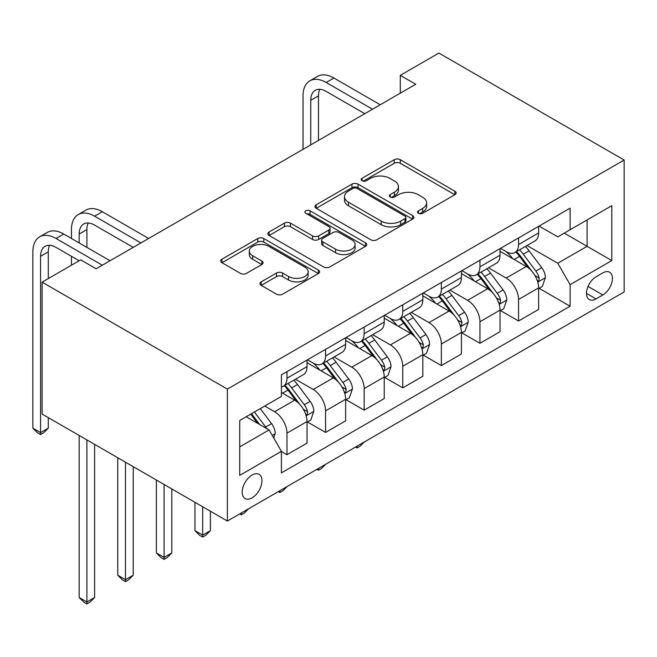 <?xml version="1.0" encoding="UTF-8"?>
<svg xmlns="http://www.w3.org/2000/svg" width="657" height="657" viewBox="0 0 657 657"><rect width="100%" height="100%" fill="white"/><g stroke="black" fill="none" stroke-linecap="round" stroke-linejoin="round"><path stroke-width="0.99" d="M418.443 213.295A2.998 1.733 0 0 0 422.681 213.295L454.882 194.71A4.287 2.472 0 0 0 456.139 192.961A4.287 2.472 0 0 0 454.882 191.203L400.327 159.708A4.287 2.472 0 0 0 394.266 159.708L362.064 178.302A2.998 1.733 0 0 0 361.186 179.525A2.998 1.733 0 0 0 362.064 180.749A2.998 1.733 0 0 0 366.31 180.749L370.474 178.343A13.715 7.917 0 0 1 389.872 178.343L394.422 180.971A13.715 7.917 0 0 1 398.438 186.572A13.715 7.917 0 0 1 394.422 192.173L390.25 194.579A2.998 1.733 0 0 0 389.371 195.802A2.998 1.733 0 0 0 390.25 197.026A2.998 1.733 0 0 0 394.496 197.026L398.668 194.62A13.715 7.917 0 0 1 418.057 194.62L422.607 197.248A13.715 7.917 0 0 1 426.623 202.841A13.715 7.917 0 0 1 422.607 208.441L418.443 210.848A2.998 1.733 0 0 0 417.565 212.071A2.998 1.733 0 0 0 418.443 213.295L418.443 210.848M252.083 497.858A13.969 8.065 120 0 0 261.207 485.539A13.969 8.065 120 0 0 259.063 474.346A13.969 8.065 120 0 0 252.083 475.036A13.969 8.065 120 0 0 242.95 487.346A13.969 8.065 120 0 0 245.094 498.548A13.969 8.065 120 0 0 252.083 497.858M261.215 281.845A4.287 2.472 0 0 0 259.958 283.594A4.287 2.472 0 0 0 261.215 285.352L276.523 294.188A4.287 2.472 0 0 0 282.584 294.188L318.349 273.534A4.287 2.472 0 0 0 319.606 271.784A4.287 2.472 0 0 0 318.349 270.035L263.794 238.54A4.287 2.472 0 0 0 257.733 238.54L221.967 259.187A4.287 2.472 0 0 0 220.711 260.936A4.287 2.472 0 0 0 221.967 262.685L240.454 273.361A4.287 2.472 0 0 0 246.515 273.361L261.823 264.525A4.287 2.472 0 0 0 263.079 262.775A4.287 2.472 0 0 0 261.823 261.026L252.658 255.729A11.465 6.619 0 0 1 249.299 251.048A11.465 6.619 0 0 1 256.378 244.938A11.465 6.619 0 0 1 268.869 246.367L304.782 267.103A11.465 6.619 0 0 1 308.141 271.784A11.465 6.619 0 0 1 301.062 277.903A11.465 6.619 0 0 1 288.571 276.466L282.584 273.008A4.287 2.472 0 0 0 276.523 273.008L261.215 281.845L261.215 285.352M624.15 160.037L438.884 53.069L400.294 75.358L415.725 84.268L96.152 268.779L80.712 259.86L42.114 282.149L227.379 389.108L624.15 160.037L624.15 291.954L227.379 521.026L227.379 389.108M370.778 239.764A4.287 2.472 0 0 0 376.839 239.764L412.604 219.118A4.287 2.472 0 0 0 413.861 217.368A4.287 2.472 0 0 0 412.604 215.619L358.049 184.124A4.287 2.472 0 0 0 351.988 184.124L316.222 204.77A4.287 2.472 0 0 0 314.974 206.52A4.287 2.472 0 0 0 316.222 208.269L370.778 239.764M306.967 213.944A2.998 1.733 0 0 1 310.014 214.371L310.014 210.807L365.473 242.827A4.287 2.472 0 0 1 366.729 244.576A4.287 2.472 0 0 1 365.473 246.326L329.715 266.972A4.287 2.472 0 0 1 323.655 266.972L269.099 235.477L269.099 231.978A4.287 2.472 0 0 0 267.842 233.728A4.287 2.472 0 0 0 269.099 235.477M269.099 231.978L284.399 223.142A4.287 2.472 0 0 1 290.46 223.142L312.592 235.912A4.287 2.472 0 0 0 318.653 235.912L328.804 230.057A4.287 2.472 0 0 0 330.06 228.299A4.287 2.472 0 0 0 328.804 226.55L305.768 213.254A2.998 1.733 0 0 1 304.889 212.03A2.998 1.733 0 0 1 306.745 210.429A2.998 1.733 0 0 1 310.014 210.807M602.847 272.877L596.055 276.802A13.534 7.818 120 0 0 587.21 288.727A13.534 7.818 120 0 0 589.28 299.576A13.534 7.818 120 0 0 596.055 298.91L602.847 294.985A13.534 7.818 120 0 0 611.692 283.052A13.534 7.818 120 0 0 609.614 272.212A13.534 7.818 120 0 0 602.847 272.877M539.085 226.082L557.76 236.865L570.112 229.736L570.112 208.17L281.41 374.851L281.41 396.417L239.731 420.488L239.731 475.389L281.41 451.326L281.41 472.9L570.112 306.219L570.112 284.645L557.76 263.252L527.062 245.529M570.112 229.736L611.798 205.674L611.798 260.574L570.112 284.645M42.114 282.149L42.114 414.066L227.379 521.026M400.294 75.358L400.294 93.179M564.248 233.128L587.095 246.318L587.095 219.931L611.798 205.674M557.76 263.252L587.095 246.318L611.798 260.574M239.731 446.867L269.058 429.933L246.211 416.743M281.41 451.507L286.969 454.71L286.969 433.144A17.468 10.085 -120 0 0 274.618 411.75L264.738 406.042M286.969 454.71L307.041 443.122L307.041 421.556A17.468 10.085 -120 0 0 294.689 400.162L281.41 392.5M307.501 421.999L325.568 432.429L325.568 410.855A17.468 10.085 -120 0 0 313.217 389.47L295.486 379.229M325.568 432.429L345.639 420.841L345.639 399.275A17.468 10.085 -120 0 0 333.288 377.882L307.041 362.73M346.099 399.719L364.167 410.149L364.167 388.574A17.468 10.085 -120 0 0 351.815 367.181L334.076 356.948M364.167 410.149L384.23 398.561L384.23 376.987A17.468 10.085 -120 0 0 371.887 355.593L345.639 340.441M384.698 377.43L402.757 387.86L402.757 366.294A17.468 10.085 -120 0 0 390.406 344.9L372.675 334.659M402.757 387.86L422.829 376.272L422.829 354.706A17.468 10.085 -120 0 0 410.477 333.313L384.23 318.16M423.297 355.15L441.356 365.579L441.356 344.005A17.468 10.085 -120 0 0 429.005 322.612L411.274 312.379M441.356 365.579L461.428 353.992L461.428 332.417A17.468 10.085 -120 0 0 449.076 311.032L422.829 295.872M461.887 332.869L479.955 343.299L479.955 321.725A17.468 10.085 -120 0 0 467.603 300.331L449.873 290.09M479.955 343.299L500.026 331.711L500.026 310.137A17.468 10.085 -120 0 0 487.675 288.743L461.428 273.591M500.486 310.58L518.554 321.01L518.554 299.444A17.468 10.085 -120 0 0 506.202 278.051L488.463 267.81M518.554 321.01L538.617 309.422L538.617 287.856A17.468 10.085 -120 0 0 526.265 266.463L500.026 251.311M500.486 248.362L506.202 251.664A17.468 10.085 -120 0 0 514.932 252.526A17.468 10.085 -120 0 0 518.554 244.535L518.554 237.941M461.887 270.651L467.603 273.944A17.468 10.085 -120 0 0 476.333 274.815A17.468 10.085 -120 0 0 479.955 266.816L479.955 260.221M423.297 292.932L429.005 296.233A17.468 10.085 -120 0 0 437.743 297.095A17.468 10.085 -120 0 0 441.356 289.105L441.356 282.502M384.698 315.22L390.406 318.514A17.468 10.085 -120 0 0 399.144 319.384A17.468 10.085 -120 0 0 402.757 311.385L402.757 304.791M346.099 337.501L351.815 340.802A17.468 10.085 -120 0 0 360.545 341.665A17.468 10.085 -120 0 0 364.167 333.666L364.167 327.071M307.501 359.781L313.217 363.083A17.468 10.085 -120 0 0 321.946 363.945A17.468 10.085 -120 0 0 325.568 355.954L325.568 349.352M539.085 288.3L570.112 306.219M514.932 252.526L535.003 240.938A17.468 10.085 -120 0 0 538.617 232.948L538.617 226.353M476.333 274.815L496.405 263.227A17.468 10.085 -120 0 0 500.026 255.228L500.026 248.633M437.743 297.095L457.806 285.508A17.468 10.085 -120 0 0 461.428 277.517L461.428 270.914M399.144 319.384L419.215 307.796A17.468 10.085 -120 0 0 422.829 299.797L422.829 293.203M360.545 341.665L380.617 330.077A17.468 10.085 -120 0 0 384.23 322.078L384.23 315.483M321.946 363.945L342.018 352.357A17.468 10.085 -120 0 0 345.639 344.367L345.639 337.764M281.41 386.94A17.468 10.085 -120 0 0 283.356 386.234L303.419 374.646A17.468 10.085 -120 0 0 307.041 366.647L307.041 360.052M283.356 386.234A17.468 10.085 -120 0 0 286.969 378.235L286.969 371.64M269.058 429.933L281.41 451.326M419.642 213.722L422.607 212.006A13.715 7.917 0 0 0 426.623 206.405L426.623 202.841M398.438 186.572L398.438 190.136A13.715 7.917 0 0 1 394.422 195.737L391.449 197.445M454.825 194.743L400.327 163.273A4.287 2.472 0 0 0 394.266 163.273L363.264 181.176M412.547 219.151L358.049 187.688A4.287 2.472 0 0 0 351.988 187.688L316.28 208.302M405.032 218.592A2.998 1.733 0 0 0 405.911 217.368A2.998 1.733 0 0 0 405.032 216.145L357.145 188.493A2.998 1.733 0 0 0 352.899 188.493L348.506 191.031A13.715 7.917 0 0 0 344.49 196.632A13.715 7.917 0 0 0 348.506 202.233L381.232 221.13A13.715 7.917 0 0 0 400.63 221.13L405.032 218.592L405.032 222.156A2.998 1.733 0 0 0 405.911 220.933L405.911 217.368M344.49 196.632L344.49 200.196A13.715 7.917 0 0 0 348.506 205.797L348.506 202.233M405.032 222.156L400.63 224.694A13.715 7.917 0 0 1 381.232 224.694L348.506 205.797M269.156 235.51L284.399 226.706L284.399 223.142M330.06 228.299L330.06 231.872A4.287 2.472 0 0 1 328.804 233.621L318.653 239.477A4.287 2.472 0 0 1 312.592 239.477L290.46 226.706A4.287 2.472 0 0 0 284.399 226.706M310.014 214.371L365.423 246.359M335.546 249.167A11.465 6.619 0 0 0 348.046 250.604A11.465 6.619 0 0 0 355.117 244.486A11.465 6.619 0 0 0 351.758 239.805L339.111 232.504A4.287 2.472 0 0 0 333.05 232.504L322.891 238.368A4.287 2.472 0 0 0 321.634 240.117A4.287 2.472 0 0 0 322.891 241.866L335.546 249.167L335.546 252.731A11.465 6.619 0 0 0 348.046 254.169A11.465 6.619 0 0 0 355.117 248.059L355.117 244.486M321.634 240.117L321.634 243.681A4.287 2.472 0 0 0 322.891 245.431L322.891 241.866M335.546 252.731L322.891 245.431M308.141 271.784L308.141 275.349A11.465 6.619 0 0 1 301.062 281.467A11.465 6.619 0 0 1 288.571 280.03L282.584 276.581A4.287 2.472 0 0 0 276.523 276.581L261.272 285.384M249.299 251.048L249.299 254.62A11.465 6.619 0 0 0 252.658 259.293L252.658 255.729M261.765 264.557L252.658 259.293M318.292 273.567L263.794 242.105A4.287 2.472 0 0 0 257.733 242.105L222.025 262.718M538.617 288.571L542.329 286.427L545.409 277.517A11.571 6.685 -120 0 0 541.721 267.662L529.099 250.818A33.408 19.283 -120 0 0 525.46 246.449M512.912 258.751A33.408 19.283 -120 0 0 506.071 251.59M537.566 281.475L538.912 280.022L539.167 278.01A11.571 6.685 -120 0 0 535.849 271.045L523.235 254.202A33.408 19.283 -120 0 0 519.588 249.841M516.484 251.631A27.725 16.006 60 0 1 521.034 256.813L531.71 271.062M515.885 251.976A33.408 19.283 60 0 1 519.531 256.345L527.916 267.539M364.364 441.939L360.151 446.16L357.063 447.943L355.511 447.047M357.063 446.152L357.063 447.943M303.025 149.336L303.025 95.856A32.751 18.905 60 0 1 309.808 80.868L317.528 76.409A32.751 18.905 60 0 1 333.904 78.027L380.222 104.767M309.808 80.868A32.751 18.905 60 0 1 326.184 82.486L372.503 109.226M364.783 113.686L326.184 91.397A21.837 12.606 -120 0 0 315.27 90.321A21.837 12.606 -120 0 0 310.745 100.316L310.745 144.885M319.836 89.311A21.837 12.606 -120 0 0 318.464 95.856L318.464 140.426M500.026 310.851L503.73 308.708L506.818 299.797A11.571 6.685 -120 0 0 503.122 289.942L490.508 273.098A33.408 19.283 -120 0 0 486.862 268.738M474.313 281.032A33.408 19.283 -120 0 0 467.472 273.87M498.967 303.764L500.314 302.31L500.568 300.29A11.571 6.685 -120 0 0 497.259 293.334L484.636 276.49A33.408 19.283 -120 0 0 480.998 272.121M477.885 273.92A27.725 16.006 60 0 1 482.435 279.094L493.111 293.342M477.286 274.265A33.408 19.283 60 0 1 480.932 278.625L489.325 289.827M325.773 464.22L321.552 468.441L318.464 470.223L316.92 469.336M318.464 468.441L318.464 470.223M461.428 333.132L465.131 330.997L468.219 322.078A11.571 6.685 -120 0 0 464.524 312.223L451.909 295.387A33.408 19.283 -120 0 0 448.263 291.018M435.714 303.312A33.408 19.283 -120 0 0 428.881 296.159M460.376 326.044L461.715 324.591L461.97 322.571A11.571 6.685 -120 0 0 458.66 315.615L446.046 298.771A33.408 19.283 -120 0 0 442.399 294.41M439.287 296.2A27.725 16.006 60 0 1 443.845 301.374L454.521 315.631M438.695 296.545A33.408 19.283 60 0 1 442.333 300.914L450.727 312.108M287.175 486.509L282.953 490.73L279.866 492.512L278.322 491.617M279.866 490.722L279.866 492.512M422.829 355.421L426.533 353.277L429.621 344.367A11.571 6.685 -120 0 0 425.933 334.512L413.31 317.668A33.408 19.283 -120 0 0 409.664 313.307M397.124 325.601A33.408 19.283 -120 0 0 390.283 318.44M421.778 348.333L423.124 346.88L423.371 344.859A11.571 6.685 -120 0 0 420.061 337.895L407.447 321.059A33.408 19.283 -120 0 0 403.8 316.69M400.696 318.489A27.725 16.006 60 0 1 405.246 323.663L415.922 337.912M400.097 318.826A33.408 19.283 60 0 1 403.743 323.195L412.128 334.388M248.576 508.789L244.363 513.01L241.275 514.792L239.723 513.897M241.275 513.01L241.275 514.792M384.23 377.701L387.942 375.558L391.022 366.647A11.571 6.685 -120 0 0 387.334 356.792L374.72 339.948A33.408 19.283 -120 0 0 371.074 335.587M358.525 347.882A33.408 19.283 -120 0 0 351.684 340.728M383.179 370.614L384.526 369.16L384.78 367.14A11.571 6.685 -120 0 0 381.462 360.184L368.848 343.34A33.408 19.283 -120 0 0 365.202 338.971M362.097 340.769A27.725 16.006 60 0 1 366.647 345.943L377.323 360.192M361.498 341.114A33.408 19.283 60 0 1 365.144 345.475L373.529 356.677M202.676 506.769L202.676 535.118L210.396 530.659L210.396 511.228M210.396 530.659L205.764 535.291L202.676 537.073L199.588 535.291L194.957 530.659L194.957 502.309M194.957 530.659L202.676 535.118L202.676 537.073M345.639 399.982L349.343 397.846L352.431 388.928A11.571 6.685 -120 0 0 348.736 379.081L336.121 362.237A33.408 19.283 -120 0 0 332.475 357.868M319.926 370.162A33.408 19.283 -120 0 0 313.085 363.009M344.58 392.894L345.927 391.441L346.182 389.42A11.571 6.685 -120 0 0 342.872 382.464L330.249 365.62A33.408 19.283 -120 0 0 326.611 361.26M323.499 363.05A27.725 16.006 60 0 1 328.048 368.224L338.725 382.481M322.899 363.395A33.408 19.283 60 0 1 326.545 367.764L334.939 378.958M164.078 484.48L164.078 557.399L171.797 552.939L171.797 488.939M171.797 552.939L167.165 557.579L164.078 559.362L160.99 557.579L156.358 552.939L156.358 480.029M156.358 552.939L164.078 557.399L164.078 559.362M307.041 422.27L310.745 420.127L313.832 411.216A11.571 6.685 -120 0 0 310.137 401.361L297.522 384.517A33.408 19.283 -120 0 0 293.876 380.157M305.99 415.183L307.328 413.729L307.583 411.709A11.571 6.685 -120 0 0 304.273 404.745L291.659 387.909A33.408 19.283 -120 0 0 288.012 383.54M284.9 385.339A27.725 16.006 60 0 1 289.458 390.513L300.134 404.761M284.309 385.684A33.408 19.283 60 0 1 287.955 390.044L296.34 401.238M125.479 462.2L125.479 579.679L133.199 575.228L133.199 466.659M133.199 575.228L128.567 579.86L125.479 581.642L122.391 579.86L117.759 575.228L117.759 457.74M117.759 575.228L125.479 579.679L125.479 581.642M71.449 238.475L71.449 229.556A32.751 18.905 60 0 1 78.232 214.568L85.952 210.109A32.751 18.905 60 0 1 102.328 211.735L148.638 238.475M78.232 214.568A32.751 18.905 60 0 1 94.608 216.186L140.918 242.926M133.199 247.385L94.608 225.105A21.837 12.606 -120 0 0 83.685 224.021A21.837 12.606 -120 0 0 79.169 234.015L79.169 242.926M88.252 223.01A21.837 12.606 -120 0 0 86.888 229.556L86.888 247.385M71.449 265.214L71.449 256.296M273.69 437.956L275.234 433.497A11.571 6.685 -120 0 0 271.546 423.642L260.287 408.613M266.726 428.586A11.571 6.685 -120 0 0 265.674 427.034L254.415 412.005M251.516 413.68L259.605 424.479M250.711 414.14L257.577 423.297M86.888 439.919L86.888 601.968L94.608 597.509L94.608 444.37M94.608 597.509L89.976 602.141L86.888 603.931L83.8 602.141L79.169 597.509L79.169 435.46M79.169 597.509L86.888 601.968L86.888 603.931M79.169 260.755L56.009 247.385A21.837 12.606 -120 0 0 45.095 246.301A21.837 12.606 -120 0 0 40.57 256.296L40.57 432.61L32.85 428.15L32.85 251.845A32.751 18.905 60 0 1 39.634 236.849L47.353 232.397A32.751 18.905 60 0 1 63.729 234.015L110.039 260.755M39.634 236.849A32.751 18.905 60 0 1 56.009 238.475L102.328 265.214M49.653 245.299A21.837 12.606 -120 0 0 48.289 251.845L48.289 278.584M48.289 428.15L43.658 432.791L40.57 434.573L40.57 432.61L48.289 428.15L48.289 417.63M40.57 434.573L37.482 432.791L32.85 428.15M274.618 411.75L294.689 400.162M313.217 389.47L333.288 377.882M351.815 367.181L371.887 355.593M390.406 344.9L410.477 333.313M429.005 322.612L449.076 311.032M467.603 300.331L487.675 288.743M506.202 278.051L526.265 266.463M518.554 244.535L538.617 232.948M518.554 299.444L538.617 287.856M479.955 321.725L500.026 310.137M479.955 266.816L500.026 255.228M441.356 344.005L461.428 332.417M441.356 289.105L461.428 277.517M402.757 366.294L422.829 354.706M402.757 311.385L422.829 299.797M364.167 388.574L384.23 376.987M364.167 333.666L384.23 322.078M325.568 410.855L345.639 399.275M325.568 355.954L345.639 344.367M286.969 433.144L307.041 421.556M286.969 378.235L307.041 366.647M588.04 286.436L602.847 294.985M586.479 293.383L596.055 298.91M422.607 212.006L422.607 208.441M390.25 197.026L390.25 194.579M394.422 195.737L394.422 192.173M362.064 180.749L362.064 178.302M394.266 163.273L394.266 159.708M400.327 163.273L400.327 159.708M454.882 194.71L454.882 191.203M316.222 208.269L316.222 204.77M351.988 187.688L351.988 184.124M358.049 187.688L358.049 184.124M412.604 219.118L412.604 215.619M381.232 224.694L381.232 221.13M400.63 224.694L400.63 221.13M290.46 226.706L290.46 223.142M312.592 239.477L312.592 235.912M318.653 239.477L318.653 235.912M328.804 233.621L328.804 230.057M365.473 246.326L365.473 242.827M276.523 276.581L276.523 273.008M282.584 276.581L282.584 273.008M288.571 280.03L288.571 276.466M261.823 264.525L261.823 261.026M221.967 262.685L221.967 259.187M257.733 242.105L257.733 238.54M263.794 242.105L263.794 238.54M318.349 273.534L318.349 270.035M537.755 282.116L545.335 277.739M523.235 254.202L529.099 250.818M514.135 259.458L519.531 256.345M535.849 271.045L541.721 267.662M534.938 275.562L539.167 278.01M333.904 78.027L326.184 82.486M318.464 95.856L310.745 100.316M499.156 304.396L506.736 300.019M484.636 276.49L490.508 273.098M475.545 281.738L480.932 278.625M497.259 293.334L503.122 289.942M496.339 297.851L500.568 300.29M460.565 326.677L468.145 322.308M446.046 298.771L451.909 295.387M436.946 304.027L442.333 300.914M458.66 315.615L464.524 312.223M457.74 320.131L461.97 322.571M421.966 348.966L429.547 344.588M407.447 321.059L413.31 317.668M398.347 326.307L403.743 323.195M420.061 337.895L425.933 334.512M419.15 342.412L423.371 344.859M383.368 371.246L390.948 366.869M368.848 343.34L374.72 339.948M359.749 348.588L365.144 345.475M381.462 360.184L387.334 356.792M380.551 364.701L384.78 367.14M344.769 393.535L352.349 389.158M330.249 365.62L336.121 362.237M321.158 370.877L326.545 367.764M342.872 382.464L348.736 379.081M341.952 386.981L346.182 389.42M306.178 415.815L313.759 411.438M291.659 387.909L297.522 384.517M282.559 393.157L287.955 390.044M304.273 404.745L310.137 401.361M303.353 409.27L307.583 411.709M102.328 211.735L94.608 216.186M86.888 229.556L79.169 234.015M272.228 435.419L275.16 433.719M265.674 427.034L271.546 423.642M63.729 234.015L56.009 238.475M48.289 251.845L40.57 256.296"/></g></svg>
